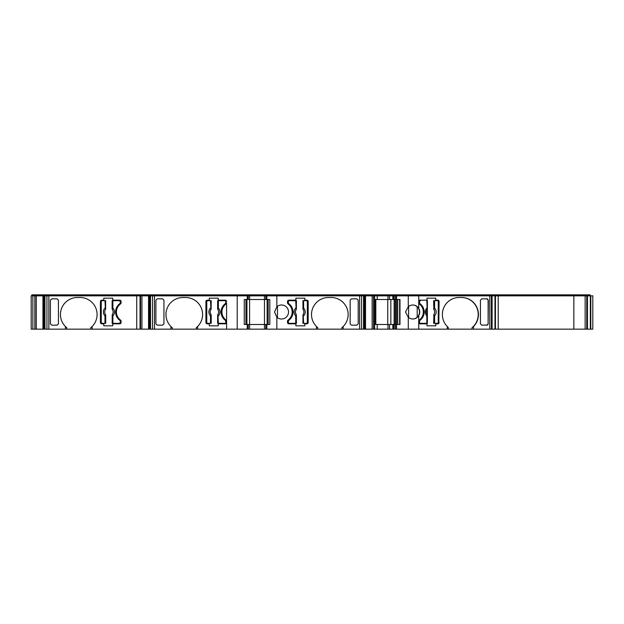 <?xml version="1.0" encoding="UTF-8"?>
<svg xmlns="http://www.w3.org/2000/svg" width="624" height="624" viewBox="0 0 624 624"><rect width="100%" height="100%" fill="white"/><g stroke="black" fill="none" stroke-linecap="round" stroke-linejoin="round"><path stroke-width="0.94" d="M394.859 295.838L394.859 294.84L394.54 295.838L394.532 294.84L31.863 294.84L31.863 295.838L31.863 294.84M42.947 329.16L32.854 329.16L32.854 295.838L42.947 295.838L42.947 329.16L44.928 329.16L44.928 295.838L42.947 295.838M32.854 329.16L32.854 295.838L32.854 329.16L32.854 295.838L32.854 329.16L31.2 329.16L31.2 295.838L32.854 295.838M32.861 329.16L32.861 295.838L32.861 329.16M590.772 295.838L590.772 329.16L573.854 329.16L573.854 295.838L573.854 329.16L473.53 329.16L473.53 326.531A16.996 16.731 -90 0 0 461.721 297.508L459.092 297.508A16.996 16.731 90 0 0 447.283 326.531L448.36 327.733L448.36 329.16L393.861 329.16L393.861 324.496L399.984 324.496L399.984 299.504L396.505 299.504L396.505 295.838L592.8 295.838L592.8 329.16L590.772 329.16L590.803 295.838M396.505 299.504L393.861 299.504L393.861 295.838L396.505 295.838M316.75 326.781A16.996 16.996 -90 0 0 317.834 327.733L317.834 329.16L249.592 329.16L249.592 295.838L265.808 295.838L265.808 299.504L265.808 295.838L265.808 299.504L265.808 295.838L265.808 299.504L265.808 295.838L266.846 295.838L266.846 299.504L244.265 299.504L244.265 324.496L269.802 324.496L269.802 299.504L266.846 299.504L266.846 295.838L363.542 295.838L363.574 294.84M249.592 329.16L226.59 329.16L226.59 322.499A1.334 1.334 -90 0 1 225.256 323.825A1.334 1.334 -90 0 0 226.59 322.499L226.59 302.843A1.334 1.334 -90 0 1 226.044 303.919A9.992 9.992 90 0 0 221.926 312A9.992 9.992 -90 0 1 226.044 303.919A1.334 1.334 -90 0 0 226.59 302.843L226.59 329.16L196.271 329.16L196.271 327.733L197.605 326.531L197.605 329.16M288.062 320.081A9.992 9.992 90 0 0 288.062 303.919A1.334 1.334 90 0 1 287.508 302.843L287.508 301.501A1.334 1.334 90 0 1 288.842 300.175L295.87 300.175L295.87 298.171L304.801 298.171L304.801 300.175L306.836 300.175A1.334 1.334 -90 0 1 308.17 301.501L308.17 322.499A1.334 1.334 -90 0 1 306.836 323.825L304.801 323.825L304.801 325.829L295.87 325.829L295.87 323.825L288.842 323.825A1.334 1.334 90 0 1 287.508 322.499L287.508 321.157A1.334 1.334 90 0 1 288.062 320.081M77.431 297.508A16.996 16.996 0 0 0 65.434 326.539L66.768 327.733A16.996 16.996 0 0 1 77.431 297.508L80.09 297.508A16.996 16.996 0 0 1 92.087 326.539L92.087 329.16L140.041 329.16L140.041 295.838L136.726 295.838L136.726 294.84M196.271 327.733A16.996 16.996 -90 0 0 185.609 297.508L182.941 297.508A16.996 16.996 90 0 0 170.945 326.531L172.279 327.733L172.279 329.16L196.271 329.16M317.834 327.733L316.501 326.531A16.996 16.996 90 0 1 328.489 297.508L331.157 297.508A16.996 16.996 -90 0 1 341.819 327.733L341.819 329.16L317.834 329.16M331.157 297.508A16.996 16.996 -90 0 1 343.153 326.531L341.819 327.733M364.166 295.838L364.166 296.509L365.134 296.509L365.134 329.16L372.154 329.16L372.154 295.838L363.542 295.838L363.542 329.16L365.134 329.16M412.721 305.003A6.997 6.887 -90 0 1 417.206 306.782L417.206 317.218A6.997 6.887 -90 0 1 412.721 318.997M408.275 329.16L408.275 317.242L405.499 312L408.275 306.758L408.275 295.838M418.743 329.16L418.743 315.604A6.997 6.887 -90 0 0 418.735 308.396L418.735 308.396A6.997 6.887 90 0 0 408.275 306.758M417.206 306.797A6.997 6.887 -90 0 1 417.206 317.203M418.743 320.986A1.334 1.31 90 0 1 419.273 320.081A9.992 9.844 90 0 0 419.273 303.919A1.334 1.31 90 0 1 418.743 303.014M461.487 297.508A16.996 16.731 -90 0 1 471.986 327.733L471.986 329.16L448.36 329.16M283.975 318.552A6.997 6.997 90 0 0 284.372 305.612A6.997 6.997 90 0 0 276.845 306.782L274.513 312L276.845 317.218A6.997 6.997 90 0 0 288.514 312A6.997 6.997 90 0 0 283.975 305.448M112.718 298.171L103.787 298.171L112.718 298.171L112.718 300.175L119.746 300.175A1.334 1.334 0 0 1 121.079 301.501L121.079 302.843A1.334 1.334 0 0 1 120.526 303.919A9.992 9.992 0 0 0 120.526 320.081A1.334 1.334 0 0 1 121.079 321.157L121.079 322.499A1.334 1.334 0 0 1 119.746 323.825L112.718 323.825L112.718 325.829L103.787 325.829L103.787 323.825L101.751 323.825A1.334 1.334 0 0 1 100.417 322.499L100.417 301.501A1.334 1.334 0 0 1 101.751 300.175L103.787 300.175L103.787 298.171L103.787 300.175M246.932 324.496L246.932 299.504L246.932 324.496M419.328 321.329L419.328 322.327A0.998 0.983 90 0 0 420.311 323.326L420.545 323.326A0.998 0.983 90 0 1 419.562 322.327L419.328 321.329A1.334 1.31 90 0 1 419.851 320.26A10.327 10.171 90 0 0 419.851 303.74A1.334 1.31 90 0 1 419.328 302.671L419.328 301.673A0.998 0.983 90 0 1 420.311 300.674L420.545 300.674A0.998 0.983 90 0 0 419.562 301.673L419.562 302.671A1.334 1.31 90 0 0 420.085 303.74A10.327 10.171 -90 0 1 420.085 320.26A1.334 1.31 90 0 0 419.562 321.329M420.311 323.326L426.832 323.326L426.832 315.908A5.554 5.468 -90 0 1 426.832 308.092L427.385 308.092L427.089 309.582A4.228 4.157 90 0 0 427.089 314.418L427.385 315.908L426.832 315.908L427.151 314.878A0.663 0.406 176.2 0 1 427.362 315.143L427.385 323.326L420.545 323.326M427.362 308.81A0.663 0.406 -176.2 0 1 427.362 308.857L427.362 308.857A0.663 0.406 -176.2 0 1 427.151 309.122L426.832 300.674L427.385 300.674L427.378 308.092M427.362 315.19A0.663 0.406 176.2 0 0 427.362 315.143L427.385 300.674M427.378 315.908L427.385 323.326M433.883 309.582L433.649 300.674L437.276 300.674A0.998 0.983 90 0 1 438.259 301.673L438.259 322.327A0.998 0.983 90 0 1 437.276 323.326L433.649 323.326L433.914 314.418A4.228 4.157 90 0 0 433.914 309.582L433.883 309.582A4.212 4.15 90 0 1 433.883 314.418M433.649 308.825L433.836 308.092L434.6 308.092L433.914 309.582L433.781 308.81A0.663 0.39 11.2 0 0 434.125 309.122M434.6 300.674L434.6 308.092A5.554 5.468 -90 0 1 434.6 315.908L433.836 315.908L434.125 314.878A0.663 0.39 -11.2 0 0 433.781 315.19L433.649 315.175M434.6 323.326L434.6 315.908L434.125 314.878M288.343 322.327A0.998 0.998 90 0 0 289.341 323.326A0.998 0.998 90 0 1 288.343 322.327L288.343 321.329L288.343 322.327M296.455 308.825L296.416 308.81A0.663 0.406 176.2 0 1 296.135 309.122L295.729 300.674L289.341 300.674A0.998 0.998 90 0 0 288.343 301.673L288.343 302.671A1.334 1.334 90 0 0 288.881 303.74A10.327 10.327 -90 0 1 288.881 320.26A1.334 1.334 90 0 0 288.343 321.329A1.334 1.334 90 0 1 288.881 320.26A10.327 10.327 90 0 0 288.881 303.74A1.334 1.334 90 0 1 288.343 302.671L288.343 301.673A0.998 0.998 90 0 1 289.341 300.674L296.455 300.674L296.205 309.582A4.212 4.212 90 0 0 296.221 314.418L295.729 315.908A5.554 5.554 -90 0 1 295.729 308.092L296.392 308.092L296.205 309.582A4.228 4.228 90 0 0 296.205 314.418L296.392 315.908L295.729 315.908L295.729 323.326L289.341 323.326L296.455 323.326L296.221 314.418M296.135 309.122L296.205 309.582M303.124 309.582L302.89 300.674L306.337 300.674A0.998 0.998 90 0 1 307.336 301.673L307.336 322.327A0.998 0.998 90 0 1 306.337 323.326L302.89 323.326L303.139 314.418A4.228 4.228 90 0 0 303.139 309.582L303.124 309.582A4.212 4.212 90 0 1 303.124 314.418M302.89 308.825L302.952 308.092L303.615 308.092L303.139 309.582L302.929 308.81A0.663 0.406 3.8 0 0 303.209 309.122M303.615 300.674L303.615 308.092A5.554 5.554 -90 0 1 303.615 315.908L302.952 315.908L303.209 314.878A0.663 0.406 -3.8 0 0 302.929 315.19L302.89 315.175M303.615 323.326L303.209 314.878M217.636 315.175L217.682 315.19A0.663 0.406 -3.8 0 1 217.963 314.878L218.369 323.326L224.749 323.326A0.998 0.998 90 0 0 225.755 322.327L225.755 321.329A1.334 1.334 90 0 0 225.217 320.26A10.327 10.327 -90 0 1 225.217 303.74A1.334 1.334 90 0 0 225.755 302.671L225.755 301.673A0.998 0.998 90 0 0 224.749 300.674L218.369 300.674L218.369 308.092L217.885 309.582L217.682 308.81L217.706 308.092L218.369 308.092A5.554 5.554 -90 0 1 218.369 315.908L217.706 315.908L217.885 314.418L217.636 315.175L217.636 323.326L217.706 315.908M217.963 314.878L217.885 314.418A4.212 4.212 90 0 0 217.877 309.582L217.682 308.81A0.663 0.406 3.8 0 0 217.963 309.122M217.636 308.825L217.636 300.674L218.369 300.674M218.369 323.326L217.706 323.326M207.761 300.674A0.998 0.998 90 0 0 206.762 301.673A0.998 0.998 90 0 1 207.761 300.674L211.208 300.674L210.959 309.582A4.212 4.212 90 0 0 210.967 314.418L211.146 315.908L210.483 315.908L210.959 314.418L211.162 315.19A0.663 0.406 -176.2 0 0 210.889 314.878M211.208 315.175L211.208 323.326L207.761 323.326A0.998 0.998 90 0 1 206.762 322.327A0.998 0.998 90 0 0 207.761 323.326M210.483 323.326L210.483 315.908A5.554 5.554 -90 0 1 210.483 308.092L211.146 308.092L210.959 309.582A4.228 4.228 90 0 0 210.959 314.418M206.762 301.673L206.762 322.327L206.762 301.673M211.208 308.825L211.162 308.81A0.663 0.406 176.2 0 1 210.889 309.122L210.959 309.582M210.483 300.674L210.889 309.122M120.245 301.673A0.998 0.998 0 0 0 119.246 300.674A0.998 0.998 -90 0 1 120.245 301.673L120.245 302.671L120.245 301.673M112.133 308.825L112.133 300.674L112.858 300.674L112.858 308.092A5.554 5.554 90 0 1 112.858 315.908L112.858 323.326L119.246 323.326A0.998 0.998 0 0 0 120.245 322.327L120.245 321.329A1.334 1.334 -90 0 0 119.707 320.26A10.327 10.327 90 0 1 119.707 303.74A1.334 1.334 -90 0 0 120.245 302.671A1.334 1.334 0 0 1 119.707 303.74A10.327 10.327 0 0 0 119.707 320.26A1.334 1.334 0 0 1 120.245 321.329L120.245 322.327A0.998 0.998 -90 0 1 119.246 323.326L112.133 323.326L112.382 314.418A4.228 4.228 -90 0 0 112.382 309.582L112.195 308.092L112.858 308.092L112.382 309.582L112.172 308.81A0.663 0.406 3.8 0 0 112.453 309.122M112.453 314.878L112.858 315.908L112.195 315.908L112.453 314.878A0.663 0.406 -3.8 0 0 112.172 315.19L112.133 315.175M112.367 314.418A4.212 4.212 0 0 0 112.367 309.582M112.858 300.674L119.246 300.674L112.858 300.674M105.698 315.175L105.698 323.326L102.25 323.326A0.998 0.998 -90 0 1 101.252 322.327L101.252 301.673A0.998 0.998 -90 0 1 102.25 300.674L105.698 300.674L105.448 309.582A4.212 4.212 0 0 0 105.464 314.418L105.635 315.908L104.972 315.908L105.448 314.418L105.659 315.19A0.663 0.406 -176.2 0 0 105.378 314.878M104.972 323.326L104.972 315.908A5.554 5.554 90 0 1 104.972 308.092L105.635 308.092L105.448 309.582A4.228 4.228 -90 0 0 105.448 314.418M105.698 308.825L105.659 308.81A0.663 0.406 176.2 0 1 105.378 309.122L105.448 309.582M104.972 300.674L105.378 309.122M163.948 300.175L163.948 323.825L163.948 300.175L162.614 298.841L157.232 298.841L155.899 300.175L155.899 323.825L157.232 325.159L162.614 325.159L163.948 323.825M350.15 323.942L351.484 325.159L356.873 325.159L358.199 323.825L358.199 300.175L358.199 323.825M358.199 300.175L356.873 298.841L351.484 298.841L350.15 300.058M66.768 327.733L66.768 329.16L90.753 329.16L90.753 327.733L92.087 326.539M50.388 323.825L50.388 300.175L51.714 298.841L57.104 298.841L58.438 300.175L58.438 323.825L57.104 325.159L51.714 325.159L50.388 323.825L50.388 300.175M486.806 298.724L488.124 300.058L488.124 323.942L486.806 325.276M374.837 324.496L375.812 324.496L375.812 299.504L374.837 299.504L374.837 324.496L393.861 324.496M394.134 324.496L394.134 299.504M395.195 324.496L395.195 299.504M396.638 324.496L396.638 299.504M397.722 324.496L397.722 299.504M399.641 324.496L399.641 299.504M245.926 324.496L245.926 299.504L245.926 324.496M267.142 324.496L267.142 299.504L267.142 324.496M268.18 324.496L268.18 299.504L268.18 324.496M277.438 317.686L277.438 306.314M408.626 317.538L408.626 306.462M489.778 329.16L489.778 295.838M473.53 329.16L471.986 329.16M372.154 329.16L393.861 329.16M363.542 329.16L341.819 329.16M265.808 329.16L265.808 324.496L265.808 329.16M266.846 329.16L266.846 324.496L266.846 329.16M140.041 329.16L172.279 329.16M90.753 329.16L92.087 329.16M65.434 326.539L65.434 329.16L66.768 329.16M65.434 329.16L44.928 329.16M34.858 329.16L34.858 295.838L34.866 329.16M364.985 296.509L364.985 329.16M149.081 329.16L149.081 296.509L148.933 329.16M43.485 329.16L43.485 296.509L43.337 329.16M266.471 294.84L266.471 295.838L266.471 294.84M394.859 294.84L590.132 294.84L590.132 295.838L590.132 294.84M118.014 317.429A9.992 9.992 0 0 0 120.526 320.081M112.718 325.829L103.787 325.829L103.787 323.825M101.751 323.825A1.334 1.334 0 0 1 100.417 322.499L100.417 301.501A1.334 1.334 0 0 1 101.751 300.175M44.928 295.838L136.726 295.838L136.726 329.16M276.845 306.782L276.845 295.838M269.802 324.496L269.802 299.504M276.845 329.16L276.845 317.218M247.26 324.496L247.26 329.16L247.26 324.496M237.221 329.16L237.221 295.838L247.26 295.838L247.26 299.504L247.26 295.838L248.258 295.838L248.258 299.504L248.258 295.838L248.258 299.504L248.258 295.838L249.592 295.838L249.592 294.84M447.283 326.531L447.283 329.16M473.53 326.531L471.986 327.733M418.743 308.396L418.743 295.838M418.743 301.33A1.334 1.31 90 0 1 420.046 300.175L426.964 300.175L426.964 298.171L435.763 298.171L435.763 300.175L437.775 300.175A1.334 1.31 -90 0 1 439.085 301.501L438.851 322.499A1.334 1.31 -90 0 1 437.541 323.825M435.763 300.175L435.536 298.171L426.964 298.171M418.743 322.67A1.334 1.31 90 0 0 420.046 323.825L426.964 323.825L426.964 325.829L435.763 325.829L435.763 323.825L435.536 325.829L426.964 325.829M438.851 322.499L439.085 301.501M437.541 300.175A1.334 1.31 -90 0 1 438.851 301.501M439.085 322.499A1.334 1.31 -90 0 1 437.775 323.825L435.763 323.825M408.275 317.242A6.997 6.887 90 0 0 418.743 315.604M364.166 296.509L363.542 296.509M316.501 326.531L316.501 329.16M343.153 329.16L343.153 326.531M218.236 300.175L218.236 298.171L218.236 300.175L225.256 300.175A1.334 1.334 -90 0 1 226.59 301.501A1.334 1.334 -90 0 0 225.256 300.175M209.297 298.171L218.236 298.171L209.297 298.171L209.297 300.175L207.254 300.175A1.334 1.334 -90 0 0 205.928 301.501L205.928 322.499A1.334 1.334 -90 0 0 207.254 323.825L209.297 323.825L209.297 325.829L218.236 325.829L209.297 325.829M205.928 301.501A1.334 1.334 -90 0 1 207.254 300.175M218.236 323.825L218.236 325.829L218.236 323.825L225.256 323.825M207.254 323.825A1.334 1.334 -90 0 1 205.928 322.499M226.044 320.081A1.334 1.334 -90 0 1 226.59 321.157A1.334 1.334 -90 0 0 226.044 320.081A9.992 9.992 -90 0 1 221.926 312A9.992 9.992 90 0 0 226.044 320.081M170.945 329.16L170.945 326.531M185.609 297.508A16.996 16.996 -90 0 1 197.605 326.531M150.524 296.509L148.933 296.509M44.928 296.509L43.337 296.509M152.537 329.16L152.537 295.838L148.551 295.838L148.551 329.16M396.505 329.16L396.505 324.496M393.861 299.504L374.837 299.504M350.15 323.825L350.15 300.175M308.17 322.499A1.334 1.334 -90 0 1 306.836 323.825M306.836 300.175A1.334 1.334 -90 0 1 308.17 301.501M248.258 329.16L248.258 324.496M395.53 299.504L395.53 295.838M393.861 295.838L377.216 295.838L377.216 299.504M374.626 329.16L374.626 295.838L377.216 295.838M377.216 329.16L377.216 324.496M395.53 329.16L395.53 324.496M152.537 295.838L237.221 295.838M487.625 325.026L481.736 325.159L480.425 323.825L480.425 300.175L481.736 298.841L487.04 298.841L488.35 300.175L488.124 323.942M487.625 298.974L487.04 298.841M487.04 325.159L488.35 323.825M365.524 295.838L365.524 329.16M140.041 295.838L148.551 295.838M154.463 295.838L154.479 329.16L154.463 295.838M372.154 295.838L374.626 295.838M590.343 329.16L590.343 295.838M587.449 329.16L587.449 295.838M495.456 329.16L495.456 295.838L495.456 329.16M494.988 329.16L494.988 295.838M492.094 329.16L492.094 295.838M373.604 329.16L373.604 295.838L373.604 329.16M150.524 295.838L150.524 329.16M141.913 329.16L141.913 295.838M36.317 329.16L36.317 295.838M35.513 295.838L35.513 294.84L35.529 295.838M36.832 295.838L36.832 294.84M42.884 295.838L42.884 294.84M45.692 295.838L45.692 294.84M142.436 295.838L142.436 294.84M148.481 295.838L148.481 294.84M151.297 295.838L151.297 294.84M154.05 295.838L154.05 294.84M227.253 295.838L227.253 294.84L227.253 295.838M236.925 295.838L236.925 294.84M246.597 295.838L246.597 294.84L246.597 295.838M247.595 295.838L247.595 294.84M267.509 295.838L267.509 294.84L267.509 295.838M277.142 295.838L277.142 294.84M362.778 295.838L362.778 294.84M365.586 295.838L365.586 294.84M371.631 295.838L371.631 294.84M372.941 295.838L372.941 294.84M376.514 295.838L376.514 294.84M396.107 295.838L396.107 294.84M397.114 295.838L397.114 294.84M408.455 295.838L408.455 294.84M417.971 295.838L417.971 294.84M490.058 295.838L490.058 294.84M491.416 329.16L491.392 294.84M494.364 295.838L494.364 294.84M494.785 295.838L494.785 294.84M586.747 295.838L586.747 294.84M589.719 295.838L589.719 294.84M433.836 308.092L433.836 300.674M433.836 323.326L433.836 315.908M296.392 315.908L296.392 323.326M296.392 300.674L296.392 308.092M302.952 308.092L302.952 300.674M302.952 323.326L302.952 315.908M217.885 314.418A4.228 4.228 90 0 0 217.885 309.582M217.706 308.092L217.706 300.674M211.146 315.908L211.146 323.326M211.146 300.674L211.146 308.092M112.195 308.092L112.195 300.674M112.195 323.326L112.195 315.908M105.635 315.908L105.635 323.326M105.635 300.674L105.635 308.092M387.761 324.496L387.761 299.504M390.85 324.496L390.85 299.504M395.515 324.496L395.515 299.504M264.475 329.16L264.475 294.84M364.229 329.16L364.229 296.509M364.51 329.16L364.51 296.509M149.557 329.16L149.557 296.509M149.838 329.16L149.838 296.509M43.953 329.16L43.953 296.509M44.242 329.16L44.242 296.509M48.867 329.16L48.867 294.84M44.304 295.838L44.304 296.509M149.9 295.838L149.9 296.509M365.134 295.838L365.134 296.509M359.603 329.16L359.603 294.84M248.258 299.504L248.258 295.838M394.204 299.504L394.204 295.838M393.884 299.504L393.884 295.838M393.822 299.504L393.822 295.838M392.824 299.504L392.824 295.838M389.532 299.504L389.532 295.838M387.988 299.504L387.988 295.838M387.988 329.16L387.988 324.496M389.532 329.16L389.532 324.496M392.824 329.16L392.824 324.496M393.822 329.16L393.822 324.496M393.884 329.16L393.884 324.496M394.204 329.16L394.204 324.496M586.778 329.16L586.778 295.838M585.148 329.16L585.148 295.838M498.209 329.16L498.209 295.838M373.534 329.16L373.534 295.838M361.538 329.16L361.538 295.838M140.533 329.16L140.533 295.838M140.47 329.16L140.47 295.838M46.933 329.16L46.933 295.838M34.975 329.16L34.975 295.838M35.623 295.838L35.623 294.84M44.132 295.838L44.132 294.84M44.897 295.838L44.897 294.84M47.58 295.838L47.58 294.84M140.704 295.838L140.704 294.84M141.133 295.838L141.133 294.84M141.172 295.838L141.172 294.84M149.729 295.838L149.729 294.84M150.493 295.838L150.493 294.84M153.176 295.838L153.176 294.84M360.89 295.838L360.89 294.84M364.338 295.838L364.338 294.84M372.895 295.838L372.895 294.84M374.057 295.838L374.057 294.84M387.871 295.838L387.871 294.84M390.187 295.838L390.187 294.84M393.479 295.838L393.479 294.84M393.978 295.838L393.978 294.84M490.753 295.838L490.753 294.84M498.092 295.838L498.092 294.84M585.023 295.838L585.023 294.84M586.108 295.838L586.108 294.84M590.109 295.838L590.109 294.84M592.8 329.16L592.8 295.838"/></g></svg>
